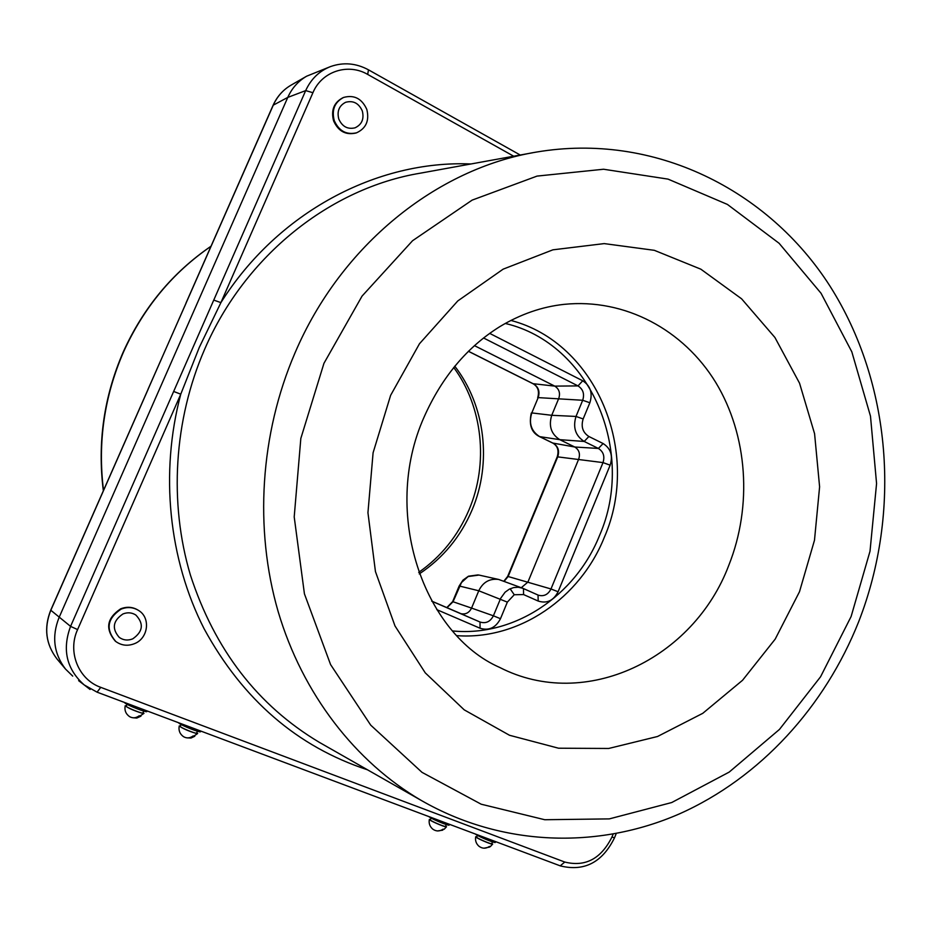 <?xml version="1.0" encoding="UTF-8"?>
<svg xmlns="http://www.w3.org/2000/svg" width="932" height="932" viewBox="0 0 932 932"><rect width="100%" height="100%" fill="white"/><g stroke="black" fill="none" stroke-linecap="round" stroke-linejoin="round"><path stroke-width="1.4" d="M343.43 97.511L342.941 97.72C333.982 102.415 330.86 110.116 333.574 120.822C338.269 131.249 345.714 135.315 355.896 133.043L356.572 132.81C366.101 128.371 369.515 120.589 366.824 109.44C361.907 98.594 354.172 94.586 343.605 97.441C334.646 102.147 331.524 109.859 334.238 120.566C338.945 131.004 346.389 135.082 356.572 132.81M138.332 610.285L138.227 610.215C132.74 606.848 126.869 606.394 120.624 608.852C106.761 618.219 104.99 628.984 115.323 641.158L115.754 641.484C121.521 645.608 127.812 646.319 134.651 643.604C148.316 638.257 150.821 617.776 138.682 610.507C133.194 607.128 127.311 606.674 121.067 609.144C107.18 618.522 105.421 629.31 115.754 641.484M498.434 579.401L479.013 575.067L468.12 576.547L461.503 582.512L453.057 601.722L446.987 607.711M431.691 601.105L460.979 613.687C465.674 614.631 469.204 612.767 471.569 608.095L493.389 615.807L500.682 598.297L505.051 592.239L509.233 589.21L513.625 587.579L518.204 587.242L522.584 588.197L523.469 588.558L523.586 594.569L514.254 594.744L507.346 602.119L500.484 618.697C495.754 627.76 488.95 630.941 480.062 628.238L436.758 609.621M513.683 156.203L367.686 74.42C348.044 62.828 321.75 71.38 312.919 92.711L220.907 302.62L199.262 347.473L180.773 394.178L173.655 391.463L305.684 90.602L287.767 97.417C291.949 88.132 298.252 81.061 306.686 76.179L330.161 66.72M456.983 635.671C519.217 640.168 580.17 597.96 604.355 537.24C641.391 452.603 596.643 342.778 510.876 320.433M521.291 587.719L527.92 582.057L578.725 459.068C580.391 453.756 579.063 449.725 574.764 447.01L559.783 439.659L539.686 436.642L553.317 443.306C558.14 446.335 559.619 450.808 557.767 456.727L508.15 576.454L504.142 581.358M72.719 676.108L65.52 669.071C53.753 653.588 51.586 636.428 59.042 617.578L287.767 97.417L273.274 105.153L50.736 610.192L70.564 626.374L173.655 391.463M552.827 443.061L574.764 447.01L598.391 448.455L584.189 441.453C575.44 435.757 572.714 427.427 575.999 416.441L582.698 400.271L538.183 397.615L531.799 412.923L551.732 415.299L558.781 398.372C560.458 393.024 559.118 388.935 554.75 386.116L474.423 345.621M471.569 608.095L478.768 590.772L459.173 585.972L452.649 601.618L471.569 608.095M468.435 351.248L533.675 383.984C538.556 387.118 540.059 391.661 538.183 397.615L531.799 412.923C528.595 423.326 531.228 431.236 539.686 436.642L539.174 436.386M489.673 333.376L582.721 380.78C590.48 385.848 592.857 393.176 589.863 402.752L583.152 418.946L575.999 416.441L551.732 415.299C548.482 425.994 551.162 434.114 559.783 439.659L584.189 441.453L588.884 436.502L603.109 443.539C610.763 448.432 613.105 455.643 610.145 465.173L558.093 591.762C553.468 600.697 546.839 603.796 538.195 601.058L523.586 594.569M522.398 588.127L498.655 579.448C489.615 578.341 482.986 582.116 478.768 590.772L507.346 602.119M470.963 163.974C377.204 159.978 277.724 212.065 220.907 302.62L213.754 300.092M186.19 302.888L148.118 389.075M338.782 119.016C342.207 126.589 347.613 129.536 355.01 127.835C361.837 124.597 364.272 118.981 362.315 110.978C358.797 103.184 353.24 100.283 345.644 102.287C339.12 105.654 336.836 111.234 338.782 119.016M132.763 638.839C143.027 631.628 144.041 623.683 135.816 615.004C131.82 612.499 127.533 612.149 122.954 613.955C112.889 620.794 111.654 628.611 119.249 637.395C123.385 640.296 127.894 640.773 132.763 638.839M475.285 834L476.031 834.536C479.98 837.239 495.486 843.507 495.346 842.353L495.638 841.631M477.405 835.352L476.671 837.134C475.926 837.868 491.747 844.695 491.735 843.635L492.469 841.852M491.886 843.274L492.247 844.124C489.661 843.996 475.04 837.472 475.704 836.738L476.823 836.773M475.704 836.738C475.04 840.443 476.077 843.577 478.815 846.128C482.252 848.749 485.782 848.854 489.393 846.454L490.383 846.559L492.69 844.066M483.988 848.19L489.638 847.06M431.062 818.016L430.328 819.811C429.559 820.568 445.554 827.418 445.554 826.334L446.288 824.54M181.064 724.502L180.272 726.354C179.422 727.228 196.582 734.276 196.605 733.076L197.409 731.212M127.067 704.301L126.251 706.176C125.377 707.062 142.852 714.18 142.887 712.945L143.703 711.069M445.706 825.962L445.985 826.824C443.154 826.602 428.673 820.148 429.337 819.414L430.479 819.438M429.337 819.414C428.65 823.282 429.768 826.498 432.681 829.072C436.083 831.507 439.543 831.542 443.061 829.165L444.145 829.305L446.521 826.766M437.481 830.936L442.758 830.167M180.447 725.935L179.224 725.946C178.408 730.432 179.818 733.985 183.441 736.63C186.656 738.505 189.895 738.272 193.145 735.931L194.776 736.257L191.002 738.039L197.642 733.519L196.477 733.507C188.311 731.014 182.555 728.498 179.224 725.946M196.792 732.657L197.642 733.519M187.052 737.876L191.002 738.039M143.074 712.514L143.947 713.399L142.596 713.353C134.243 710.813 128.441 708.273 125.179 705.757L126.437 705.745M125.179 705.757C124.352 710.335 125.808 713.959 129.56 716.626C132.752 718.421 135.956 718.141 139.183 715.799L140.942 716.16L136.806 718.048L143.947 713.399M133.031 717.78L136.806 718.048M428.871 816.595L429.547 817.119C433.322 819.776 449.341 826.23 449.201 825.03L449.492 824.331M178.536 722.719L178.897 723.139C181.472 725.55 200.66 733.088 200.555 731.667L200.811 731.072M124.48 702.448L124.772 702.844C127.032 705.174 147.011 712.992 146.906 711.512L147.151 710.953M478.151 574.893L468.971 576.139M514.254 594.744L510.13 588.768M367.488 769.797C297.226 746.707 242.763 699.676 204.085 628.716C168.715 559.282 159.745 473.118 180.773 394.178L77.589 629.589C67.255 651.887 78.498 679.579 100.749 687.35L564.792 862.053C585.331 867.144 601.058 858.803 611.951 837.041L613.105 834.198M532.428 152.801L420.262 173.189C330.627 188.089 245.291 255.205 204.632 349.302C173.853 420.029 168.809 502.581 190.419 575.114C214.733 649.732 257.686 705.466 319.292 742.326L421.299 800.46C355.523 762.027 302.55 694.084 278.12 611.474C254.145 528.747 260.144 433.986 295.013 352.89C341.054 244.953 436.98 168.506 536.319 152.091C654.078 132.088 768.399 189.744 830.028 286.182C891.54 383.168 901.302 512.146 858.78 621.469C825.018 706.561 760.384 777.847 679.288 813.939C598.146 849.367 501.929 846.815 421.299 800.46M454.758 366.171C485.397 405.7 492.061 462.971 472.14 509.827C460.699 536.681 443.073 558.047 419.26 573.926M561.961 304.601L564.14 304.356C542.109 306.71 520.673 314.131 499.843 326.619C467.095 347.03 441.861 377.145 424.142 416.953C380.85 513.59 424.142 634.459 499.727 667.452C585.436 711.489 693.571 658.784 728.789 565.351C752.497 505.913 747.813 435.43 715.788 382.528C683.622 329.858 624.988 298.135 564.14 304.356L562.124 304.578M390.625 395.343L419.47 343.757L457.775 300.943L503.163 269.15L552.921 249.823L604.216 243.601L654.346 250.324L700.852 269.185L741.604 298.822L774.923 337.489L799.539 383.18L814.58 433.706L819.601 486.819L814.486 540.245L799.493 591.738L775.203 639.107L742.548 680.278L702.798 713.306L657.526 736.501L608.701 748.466L558.536 748.21L509.501 735.266L464.206 709.846L425.248 672.846L394.993 625.943L375.445 571.561L367.942 512.693L373.091 452.777L390.625 395.343M323.952 363.317L362.059 296.096L412.561 240.724L472.14 200.124L537.065 176.09L603.563 169.24L668.058 179.119L727.426 204.434L779.094 243.275L821.045 293.265L851.813 351.807L870.488 416.161L876.569 483.557L870.01 551.255L851.114 616.53L820.568 676.772L779.455 729.43L729.208 772.08L671.727 802.534L609.318 818.89L544.766 819.729L481.192 804.211L422.021 772.36L370.715 725.143L330.592 664.598L304.426 593.847L294.209 516.922L300.826 438.459L323.952 363.317M452.684 630.952C514.324 637.045 575.58 595.699 599.556 535.434C636.253 451.834 590.585 343.291 505.249 323.451M103.51 490.36C97.592 442.409 104.291 396.205 123.595 351.783C143.563 307.735 172.7 272.563 211.005 246.281M116.185 699.326L97.184 692.196M583.152 418.946C580.822 426.646 582.733 432.495 588.884 436.502M523.539 588.593L538.032 595.059L538.195 601.058M291.18 85.08C283.188 89.705 277.223 96.392 273.274 105.153L273.064 105.351C277.049 96.532 283.083 89.775 291.18 85.08L306.302 76.401M148.246 389.04L50.806 610.297C43.769 628.075 45.819 644.28 56.945 658.901L57.586 659.658M538.09 595.082L538.44 595.222C543.938 596.666 548.121 594.581 550.987 588.966L507.672 576.384L557.231 456.808L603.004 462.598C604.95 456.365 603.412 451.647 598.391 448.455L603.109 443.539M312.919 92.711L305.684 90.602C310.997 78.987 319.315 70.96 330.639 66.533C343.512 62.048 356.117 63.155 368.478 69.83L367.686 74.42M100.749 687.35L97.079 692.173L84.206 684.938C66.522 669.141 61.978 649.627 70.564 626.374L77.589 629.589M558.093 591.762L550.987 588.966L603.004 462.598L610.145 465.173M589.863 402.752L582.698 400.271C584.667 394.003 583.106 389.203 578.015 385.906L554.75 386.116L533.092 383.693M431.737 601.187L480.027 622.028C485.84 623.811 490.29 621.737 493.389 615.807L500.484 618.697M460.128 613.384L480.027 622.028L480.062 628.238M582.721 380.78L578.015 385.906L483.545 337.967M616.203 833.616L614.503 837.833L611.951 837.041M560.225 865.828L564.792 862.053M453.709 367.453C482.706 406.632 488.787 463.402 469.017 509.816C457.903 535.853 441.127 556.707 418.701 572.376M211.04 246.211C172.513 272.575 143.26 307.805 123.28 351.9C103.941 396.426 97.289 442.7 103.336 490.756M50.736 610.192C43.699 627.947 45.761 644.187 56.945 658.901L65.52 669.071M90.101 689.47L78.626 680.651M520.219 155.015L368.478 69.83M614.503 837.833C602.363 862.38 584.341 871.746 560.423 865.921L97.079 692.173L84.206 684.938M273.064 105.351L186.039 302.97M538.44 595.222L522.596 588.208M537.682 397.743C539.512 391.475 538.067 386.862 533.36 383.902L468.388 351.294M531.298 413.039C528.735 424.747 531.438 432.588 539.43 436.56L553.06 443.224C557.639 446.02 559.037 450.552 557.231 456.808M446.778 607.617L452.649 601.618M468.528 576.162L462.959 580.147L459.173 585.972M507.672 576.384L503.839 581.242"/></g></svg>
